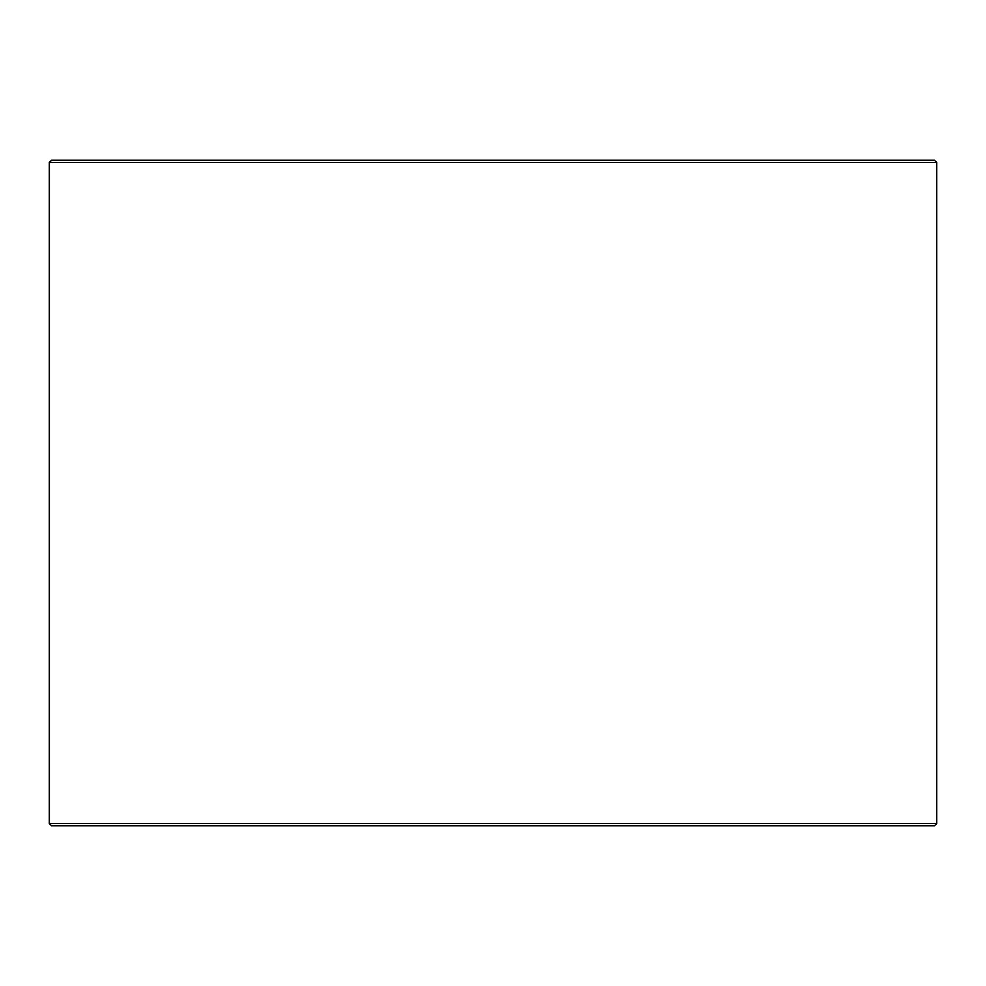 <?xml version="1.0" encoding="UTF-8"?>
<svg xmlns="http://www.w3.org/2000/svg" width="986" height="986" viewBox="0 0 986 986"><rect width="100%" height="100%" fill="white"/><g stroke="black" fill="none" stroke-linecap="round" stroke-linejoin="round"><path stroke-width="1.48" d="M51.58 825.775L934.481 825.775L936.7 823.557L936.7 162.444L934.481 160.225L51.518 160.225L49.3 162.444L49.3 823.557L51.518 825.775L49.362 823.557L49.362 162.444L51.58 160.225M936.7 162.444L49.362 162.444M936.7 823.557L49.362 823.557"/></g></svg>
